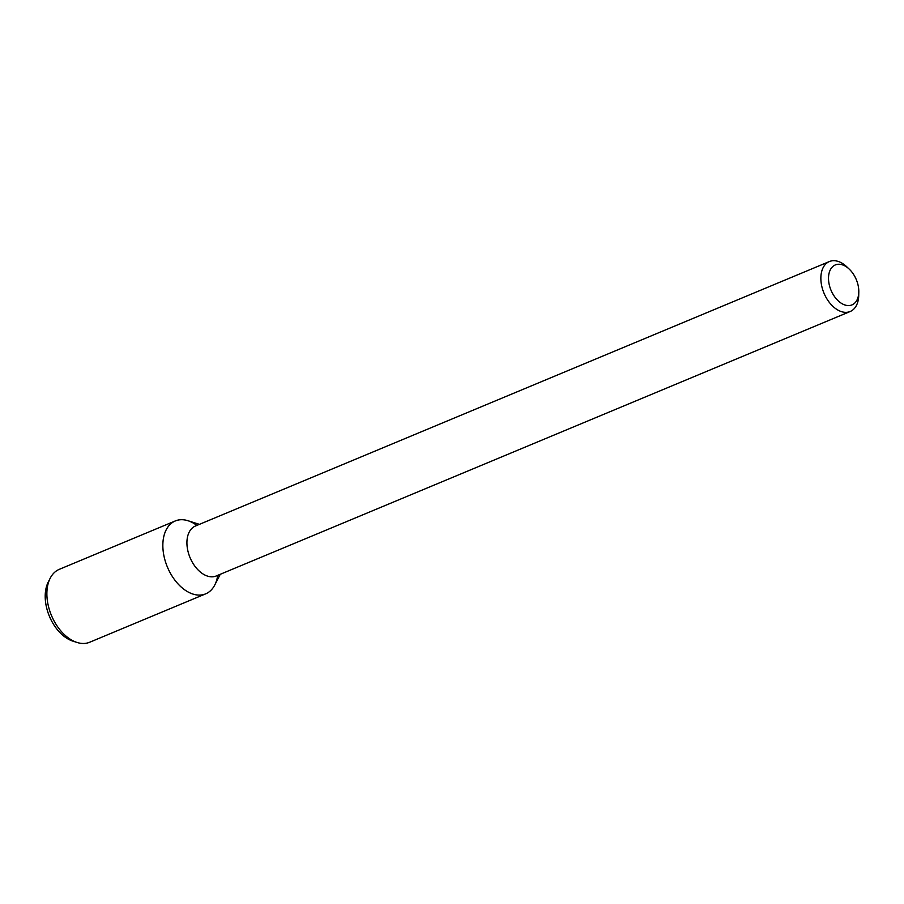<?xml version="1.0" encoding="UTF-8"?>
<svg xmlns="http://www.w3.org/2000/svg" width="904" height="904" viewBox="0 0 904 904"><rect width="100%" height="100%" fill="white"/><g stroke="black" fill="none" stroke-linecap="round" stroke-linejoin="round"><path stroke-width="1.36" d="M830.347 288.5A21.651 13.707 -112.6 0 1 832.301 267.008A21.651 13.707 -112.6 0 1 849.229 269.121A21.651 13.707 -112.6 0 1 858.8 292.071A21.651 13.707 -112.6 0 1 847.172 305.495A21.651 13.707 -112.6 0 1 830.347 288.5M858.8 292.071L858.721 295.472A27.063 17.142 -112.6 0 1 850.212 311.496A27.063 17.142 -112.6 0 1 823.16 291.009A27.063 17.142 -112.6 0 1 829.375 261.55A27.063 17.142 -112.6 0 1 846.754 266.782L849.229 269.121M850.212 311.496L216.271 575.961A27.063 17.142 -112.6 0 1 189.218 555.474A27.063 17.142 -112.6 0 1 195.433 526.015L829.375 261.55M220.248 574.3L214.779 584.978A39.493 25.018 -112.6 0 1 190.507 593.148A39.493 25.018 -112.6 0 1 166.2 563.949A39.493 25.018 -112.6 0 1 187.975 520.727L199.411 524.354M217.706 575.362A39.493 25.018 -112.6 0 1 205.671 593.849A39.493 25.018 -112.6 0 1 166.2 563.949A39.493 25.018 -112.6 0 1 175.263 520.953A39.493 25.018 -112.6 0 1 196.869 525.416M205.671 593.849L89.722 642.224A39.493 25.018 -112.6 0 1 77.01 642.45A39.493 25.018 -112.6 0 1 50.24 612.324A39.493 25.018 -112.6 0 1 50.206 578.198A39.493 25.018 -112.6 0 1 59.314 569.328L175.263 520.953M77.01 642.45L72.953 641.162A36.363 23.029 -112.6 0 1 48.296 613.42A36.363 23.029 -112.6 0 1 48.274 581.995L50.206 578.198"/></g></svg>
